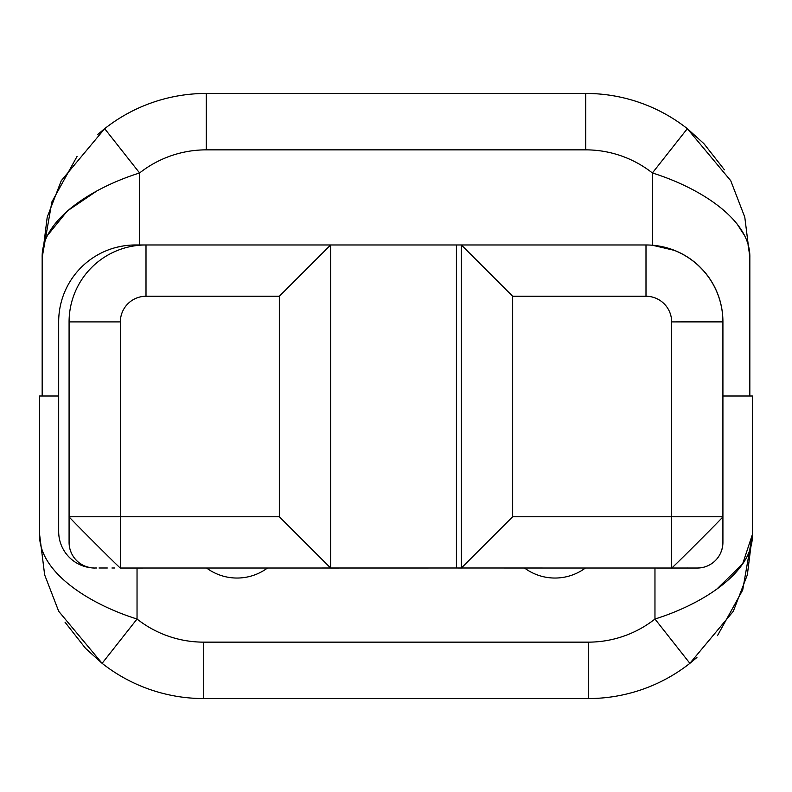 <?xml version="1.0" encoding="UTF-8"?>
<svg xmlns="http://www.w3.org/2000/svg" width="792" height="792" viewBox="0 0 792 792"><rect width="100%" height="100%" fill="white"/><g stroke="black" fill="none" stroke-linecap="round" stroke-linejoin="round"><path stroke-width="1.19" d="M752.4 396L722.918 396L752.4 396L752.4 534.461C753.37 571.844 703.207 603.94 654.964 619.027L654.964 568.032L654.964 619.027L689.881 663.33L733.303 611.295L747.351 574.843L752.4 534.461L742.708 590.01L717.483 635.649L742.708 590.01L752.4 534.461C753.37 571.844 703.207 603.94 654.964 619.027L689.881 663.33L733.303 611.295L747.351 574.843L752.4 534.461L752.4 396M588.298 698.554L203.702 698.554L203.702 642.144L588.298 642.144A107.692 107.692 0 0 0 654.964 619.027A107.692 107.692 0 0 1 588.298 642.144L588.298 698.554A164.102 164.102 0 0 0 689.891 663.33A164.102 164.102 0 0 1 588.298 698.554L203.702 698.554A164.102 164.102 0 0 1 102.109 663.33L85.833 648.628L102.109 663.33A164.102 164.102 0 0 0 203.702 698.554L203.702 642.144L588.298 642.144L588.298 698.554M585.407 568.032A51.282 51.282 0 0 1 524.532 568.032A51.282 51.282 0 0 0 585.407 568.032M267.468 568.032A51.282 51.282 0 0 1 206.593 568.032A51.282 51.282 0 0 0 267.468 568.032M137.036 568.032L137.036 619.027A107.692 107.692 0 0 0 203.702 642.144A107.692 107.692 0 0 1 137.036 619.027C88.793 603.94 38.63 571.844 39.6 534.461L39.6 396L58.687 396L39.6 396L39.6 534.461L44.649 574.843L58.697 611.295L102.109 663.33L137.036 619.027C88.793 603.94 38.63 571.844 39.6 534.461L44.649 574.843L58.697 611.295L102.109 663.33L137.036 619.027L137.036 568.032M737.015 396C737.015 428.937 737.015 428.937 737.015 396M54.985 396C54.985 428.937 54.985 428.937 54.985 396M114.83 568.003L111.939 568.003M716.265 589.644L742.649 563.904L752.4 534.461L742.649 563.904L716.265 589.644M85.388 648.173L65.033 622.205L85.388 648.173M696.93 657.449L689.891 663.33L696.93 657.449M206.266 93.446L585.733 93.446L585.733 149.856L206.266 149.856L206.266 93.446A164.102 164.102 0 0 0 104.673 128.67L61.261 180.705L47.213 217.156L42.164 257.539C41.194 220.156 91.357 188.06 139.6 172.973L139.6 244.975L146.005 244.975L139.6 244.975L139.6 172.973L104.673 128.67L61.261 180.705L47.213 217.156L42.164 257.539L51.856 201.99L77.081 156.351L51.856 201.99L42.164 257.539C41.194 220.156 91.357 188.06 139.6 172.973L104.673 128.67A164.102 164.102 0 0 1 206.266 93.446L585.733 93.446A164.102 164.102 0 0 1 687.327 128.67L703.603 143.372L687.327 128.67A164.102 164.102 0 0 0 585.733 93.446L585.733 149.856L206.266 149.856A107.692 107.692 0 0 0 139.6 172.973A107.692 107.692 0 0 1 206.266 149.856L206.266 93.446M42.164 396L42.164 257.539L42.164 396M749.836 257.539L749.836 396L749.836 257.539L744.787 217.156L730.739 180.705L687.327 128.67L652.4 172.973C700.643 188.06 750.806 220.156 749.836 257.539L744.787 217.156L730.739 180.705L687.327 128.67L652.4 172.973C700.643 188.06 750.806 220.156 749.836 257.539M674.606 250.43L652.4 245.233L652.4 172.973A107.692 107.692 0 0 0 585.733 149.856A107.692 107.692 0 0 1 652.4 172.973L652.4 245.233L674.606 250.43M135.412 244.975L456.42 244.975L330.62 244.975L330.62 568.032L456.42 568.003L120.364 568.032C120.75 569.181 67.597 515.998 69.082 516.77L69.082 321.898A76.923 76.923 0 0 1 146.005 244.975L135.412 244.975A76.715 76.715 0 0 0 58.687 321.7L58.687 531.67L58.687 321.7A76.715 76.715 0 0 1 135.412 244.975M123.413 245.926L117.394 247.124L123.413 245.926M47.817 235.026L67.27 211.009L96.614 191.12L67.379 210.919L47.926 234.818M43.877 245.094L42.501 252.044M749.311 250.658L748.044 244.807L749.806 255.994M744.193 235.036L737.055 223.928L744.193 235.036M704.048 143.827L724.403 169.795L704.048 143.827M97.634 134.551L104.673 128.67L97.634 134.551M43.887 245.075L42.481 252.143M722.918 321.8L722.918 542.401L722.918 516.77L671.636 516.77L671.636 321.898A25.641 25.641 0 0 0 645.995 296.257L512.662 296.257L512.662 516.77L671.636 516.77L671.636 568.042L671.636 321.898L722.918 321.898A76.923 76.923 0 0 0 645.995 244.975L645.995 244.975A76.923 76.923 0 0 1 722.918 321.898L722.918 516.77C724.037 516.374 670.873 569.547 671.636 568.032L456.42 568.003L456.42 244.975L645.995 244.975L645.995 296.257L645.995 244.975L461.38 244.975L512.662 296.257L461.38 244.975L456.42 244.975L456.42 568.003L461.38 568.022L461.38 244.975L461.38 568.032L512.662 516.77L722.918 516.77C724.037 516.374 670.873 569.547 671.636 568.032L697.277 568.032L671.636 568.032M91.229 567.805A36.343 36.343 0 0 1 58.687 531.67A36.343 36.343 0 0 0 91.229 567.805A36.343 36.343 0 0 1 58.687 531.67A36.343 36.343 0 0 0 91.229 567.805A25.641 25.641 0 0 1 69.082 542.401A25.641 25.641 0 0 0 94.723 568.042A25.641 25.641 0 0 1 92.179 567.923L94.723 568.042M722.918 321.7A76.715 76.715 0 0 0 646.123 244.975A76.715 76.715 0 0 1 722.918 321.7L671.636 321.898A25.641 25.641 0 0 0 645.995 296.257L512.662 296.257L512.662 516.77L461.38 568.032M687.783 568.003L686.496 568.032L687.783 568.003M330.62 568.032L330.62 244.975L279.338 296.257L279.338 516.77L330.62 568.032L279.338 516.77L120.364 516.77L120.364 568.042L120.364 321.898A25.641 25.641 0 0 1 146.005 296.257A25.641 25.641 0 0 0 120.364 321.898L120.364 516.77L279.338 516.77L279.338 296.257L146.005 296.257L146.005 244.975L330.62 244.975L279.338 296.257L146.005 296.257L146.005 244.975A76.923 76.923 0 0 0 69.082 321.898L120.364 321.898L69.082 321.898L69.082 516.77L120.364 516.77L69.082 516.77L69.082 542.401L69.082 516.77C67.597 515.998 120.75 569.181 120.364 568.032M697.277 568.042A25.641 25.641 0 0 0 702.276 567.557L697.277 568.042A25.641 25.641 0 0 0 722.918 542.401A25.641 25.641 0 0 1 722.789 544.955L722.918 542.401M69.577 547.401L69.082 542.401A25.641 25.641 0 0 0 92.179 567.923M702.276 567.557A25.641 25.641 0 0 0 722.789 544.955M95.159 568.003L96.545 568.003M99.03 568.003L102.584 568.003M102.732 568.003L107.306 568.003M70.082 549.47L71.042 552.222M84.892 566.092L89.13 567.428M704.336 567.052L707.088 566.092M720.958 552.232L722.294 548.005"/></g></svg>
